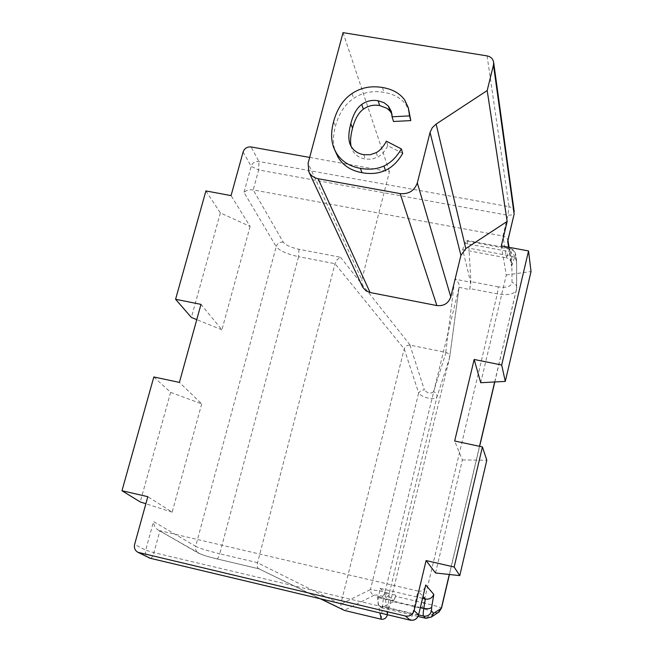 <?xml version="1.0" encoding="UTF-8"?>
<svg xmlns="http://www.w3.org/2000/svg" width="653" height="653" viewBox="0 0 653 653"><rect width="100%" height="100%" fill="white"/><g stroke="black" fill="none" stroke-linecap="round" stroke-linejoin="round"><path stroke-width="0.49" stroke-dasharray="3.27 2.45" d="M469.719 289.646L470.935 281.631L468.936 248.156L466.903 240.426L465.001 243.373L462.667 249.675L470.625 282.169L469.719 289.646L459.108 287.271C459.573 284.063 458.12 281.345 454.757 279.133L470.625 282.169M462.667 249.675L506.532 257.894L508.695 251.527L510.377 248.515L511.756 256.172L512.034 282.463C511.275 286.577 506.704 288.046 498.337 286.879L497.3 293.874L423.724 602.923C434.751 605.568 440.669 607.339 441.477 608.245M320.835 598.899L258.719 568.714L257.551 567.604L256.907 565.253L335.005 263.698L337.062 259.706L340.482 257.241L298.96 249.291C290.911 247.511 285.688 245.144 283.288 242.198L253.201 189.909L258.661 169.96L507.895 215.278L502.932 236.027L253.201 189.909C249.519 189.362 246.45 190.186 244.002 192.39L276.195 246.638L195.671 546.357L153.52 521.592L145.668 550.144L134.608 544.463M387.351 614.734L449.599 357.811C449.819 355.159 448.644 353.346 446.056 352.4L409.962 345.127C407.186 345.037 405.268 346.294 404.199 348.898L340.752 604.229L341.176 607.747L343.519 610.114M446.056 352.4L433.527 391.727C436.114 392.747 437.265 394.436 436.996 396.771C435.902 398.542 432.988 398.991 428.27 398.126C423.454 396.991 420.254 395.269 418.663 392.967L370.455 589.553L381.205 591.21C386.029 592.377 388.682 593.291 389.139 593.944L436.996 396.771L449.542 358.064L459.035 287.581L384.829 592.597L387.156 614.685M422.589 598.344L380.022 588.353L378.585 597.634C377.932 602.099 377.916 604.686 378.544 605.396L381.458 607.772L393.506 601.699L395.832 595.185L384.829 592.597C383.964 595.797 381.581 597.209 377.671 596.834L393.653 600.597L377.671 596.834M395.832 595.185C394.951 598.63 394.224 600.434 393.653 600.597M380.022 588.353L393.588 600.564M150.508 558.339C151.716 558.062 152.859 556.152 153.912 552.618L159.912 530.709L418.018 591.079L412.549 613.942L153.912 552.618L145.668 550.144C144.966 553.548 146.043 556.103 148.892 557.793M425.258 586.908C423.585 590.336 421.177 591.724 418.018 591.079L423.038 596.491M435.527 572.983L462.373 459.949L454.668 441.02M480.714 382.723L506.295 275.011L501.324 245.879M494.664 381.972L516.629 288.822L516.654 261.714L516.547 289.736C514.654 294.176 508.238 295.556 497.3 293.874L469.972 288.618M381.458 607.772L418.083 616.456M516.654 261.714L515.356 258.204L512.279 256.286L468.936 248.156M508.605 247.234L511.601 266.293L511.625 263.616C510.85 260.351 509.152 258.449 506.532 257.894L502.932 236.027L506.655 237.676L507.912 240.165M402.697 153.398L387.841 145.701C384.952 151.194 381.589 154.998 377.752 157.095L371.745 159.185L365.378 159.112C359.411 158.042 355.126 155.088 352.514 150.263L351.077 146.272M391.898 113.957L393.49 121.491M409.611 112.463L406.084 104.855C401.252 98.203 393.873 94.04 383.948 92.359C372.561 90.465 362.472 92.473 353.689 98.374C344.898 104.268 338.793 113.638 335.373 126.478C332.679 136.624 332.85 145.448 335.887 152.933M309.669 157.43L389.457 171.698L361.803 279.631L308.11 163.25M362.423 286.643L361.803 279.631M343.029 32.65L389.457 171.698M205.915 190.929L220.371 212.943L250.115 226.411L231.056 195.606M250.115 226.411L221.914 329.789L200.977 304.38M153.83 376.961L170.621 392.371L201.712 403.848L179.412 382.405M201.712 403.848L172.163 512.156L147.815 496.672M283.288 242.198C279.794 241.879 277.427 243.357 276.195 246.638C279.672 250.801 287.132 254.156 298.584 256.686L219.743 553.785L257.192 562.592L340.752 604.229L370.455 589.553C370.373 592.344 371.598 594.246 374.128 595.242C378.34 594.646 381.45 595.381 383.466 597.446C386.315 597.715 388.209 596.548 389.139 593.944L387.221 615.289M259.486 568.926L216.747 558.846C208.421 556.813 202.789 555.091 199.851 553.671L158.173 530.007C155.39 528.359 153.839 525.551 153.52 521.592M220.371 212.943L191.386 317.464M221.914 329.789L196.765 319.635M170.621 392.371L140.24 501.953M172.163 512.156L145.864 503.749M506.295 275.011L531.028 271.55M462.373 459.949L486.812 460.218M387.841 145.701L386.38 141.17M340.482 257.241L410.239 345.168M445.779 352.326L454.757 279.133M438.196 612.538L433.829 613.102C434.294 612.073 430.27 610.49 421.765 608.367L423.724 602.923L395.563 596.295M377.23 596.703L379.915 612.963M479.506 446.309L449.288 574.485M511.601 266.293L514.54 257.511L515.519 256.335L516.49 262.988M393.506 601.699L421.765 608.367M378.585 597.634L420.41 607.502M418.646 614.906L378.544 605.396M433.829 613.102L425.797 618.293M516.784 287.573C516.547 284.904 514.964 283.198 512.034 282.463M498.337 286.879L470.935 281.631M467.311 241.153L511.74 249.519L514.939 252.205L515.519 256.335M514.54 257.511C514.425 254.531 512.483 252.531 508.695 251.527L465.001 243.373M514.238 211.89C513.691 209.099 511.952 207.36 509.03 206.683L507.895 215.278L513.993 214.674M487.089 55.897L509.03 206.683L258.947 161.495C255.119 161.185 252.523 162.801 251.16 166.368L258.661 169.96L258.947 161.495L251.095 146.949M243.128 151.937L251.16 166.368L244.002 192.39M216.747 558.846L216.853 558.886C217.808 558.821 218.771 557.115 219.743 553.785C207.915 550.895 199.891 548.422 195.671 546.357C195.067 549.263 195.949 551.499 198.324 553.075L199.851 553.671M298.96 249.291L298.584 256.686L335.005 263.698L404.199 348.898L418.663 392.967L420.916 390.551L424.36 389.825L409.962 345.127M381.238 619.224L383.466 597.446M374.128 595.242L344.213 610.384M433.527 391.727C430.572 394.118 427.519 393.49 424.36 389.825M418.565 614.963L412.549 613.942C411.627 617.632 410.859 619.705 410.231 620.154M376.218 152.647L377.752 157.095M333.552 121.85L335.373 126.478M352 93.559L353.689 98.374M382.47 87.494L383.948 92.359M404.762 100.056L406.084 104.855M350.808 145.782L352.514 150.263M363.762 154.679L365.378 159.112M459.108 287.271L449.599 357.811M449.435 574.501L479.637 446.342M494.811 381.964L516.784 287.647M516.596 260.922L515.617 254.172C514.89 251.258 513.152 249.373 510.385 248.524L466.903 240.426M507.879 239.708L507.961 240.206M509.071 247.324L511.625 263.616M158.173 530.007L198.324 553.075C202.152 554.936 208.323 556.87 216.853 558.886L259.217 568.885M258.719 568.714L320.264 598.76M391.359 111.5L392.779 116.218M350.065 144.158L351.779 148.647"/><path stroke-width="0.98" d="M379.915 612.963L381.238 619.224C384.201 619.542 386.201 618.228 387.221 615.289L387.351 614.734M422.589 598.344L425.356 598.997C429.209 599.683 432.033 598.156 433.812 594.418L425.723 584.974L425.258 586.908M380.944 619.158L344.498 610.457L320.835 598.899M139.252 552.789L150.223 558.274L137.889 552.291L405.415 616.032C409.774 616.612 412.68 614.8 414.133 610.604L426.091 560.568L435.527 572.983L459.761 575.62L486.812 460.218L482.42 446.93L454.161 567.008L426.091 560.568M482.42 446.93L454.668 441.02L474.168 359.468L480.714 382.723L505.283 381.409L531.028 271.55L528.538 250.94L501.692 365.019L474.168 359.468M528.538 250.94L501.324 245.879L507.169 221.424L487.187 90.555L436.131 124.07L432.262 127.735L430.058 132.412L417.324 182.873C414.459 190.758 408.729 194.333 400.142 193.614L318.125 178.726C313.783 177.828 310.673 175.502 308.804 171.731L308.11 163.25L343.029 32.65L487.089 55.897C490.77 56.68 492.95 58.786 493.627 62.223L493.48 64.957L487.187 90.555M438.196 612.538L441.477 608.245L433.633 613.306L431.249 617.093L425.797 618.293L423.487 616.048C422.989 615.371 423.103 612.792 423.813 608.302L425.356 598.997L423.038 596.491M418.083 616.456L425.797 618.293M507.912 240.165L514.123 214.102L493.48 64.957M351.077 146.272C350.09 141.685 350.571 135.677 352.522 128.241C354.93 119.034 358.546 112.683 363.362 109.198C368.186 105.737 373.622 104.521 379.654 105.533L386.862 108.267L389.865 110.912L391.898 113.957M393.49 121.491L410.827 120.593L408.305 107.704L409.537 115.891L392.069 116.805L393.49 121.491M334.058 148.476L338.083 157.283C343.168 165.584 351.151 170.719 362.023 172.694C370.806 174.286 378.601 173.51 385.425 170.368C392.249 167.184 398.004 161.528 402.697 153.398L401.334 148.908C396.608 157.095 390.812 162.793 383.94 166.001C377.067 169.16 369.214 169.943 360.374 168.352C349.42 166.368 341.388 161.201 336.279 152.851L334.058 148.476C331.006 140.942 330.834 132.069 333.552 121.85C337.005 108.929 343.151 99.493 352 93.559C360.848 87.616 371.01 85.6 382.47 87.494C392.461 89.175 399.897 93.363 404.762 100.056L408.305 107.704M318.125 178.726L370.071 292.511L436.881 305.571C443.86 306.241 448.489 303.351 450.782 296.886L460.912 255.405L465.809 248.573L507.169 221.424M370.071 292.511L366.08 290.879L362.741 287.271L308.804 171.731M137.889 552.291C134.975 550.561 133.881 547.949 134.608 544.463L147.815 496.672L121.972 490.738L153.83 376.961L179.412 382.405L200.977 304.38L175.584 299.262L205.915 190.929L231.056 195.606L243.128 151.937C244.532 148.296 247.185 146.639 251.095 146.949L309.669 157.43M320.264 598.76L344.498 610.457M196.765 319.635L191.386 317.464L175.584 299.262M145.864 503.749L140.24 501.953L121.972 490.738M505.283 381.409L501.692 365.019M459.761 575.62L454.161 567.008M392.069 116.805L391.359 111.5L388.429 106.161L383.988 102.66L378.144 100.758C372.071 99.729 366.602 100.962 361.738 104.447C356.889 107.965 353.249 114.357 350.816 123.621C348.49 132.477 348.237 139.318 350.065 144.158L350.808 145.782C353.436 150.639 357.754 153.602 363.762 154.679L370.169 154.753L376.218 152.647C380.079 150.533 383.466 146.705 386.38 141.17L401.334 148.908M410.827 120.593L409.537 115.891M387.156 614.685L387.221 615.289M494.664 381.972L479.506 446.309M449.288 574.485L441.306 608.343L439.069 611.967L431.249 617.093M420.41 607.502L423.813 608.302C427.846 609.078 430.466 608.702 431.682 607.192L431.494 611.069L433.633 613.306M431.682 607.192L433.812 594.418M414.133 610.604L418.606 614.832L425.723 584.974M508.605 247.234L507.659 241.235M431.494 611.069C430.164 614.922 427.495 616.587 423.487 616.048L418.565 614.963M513.993 214.674L507.83 240.769M436.131 124.07L465.809 248.573M460.912 255.405L430.058 132.412M410.231 620.154L405.415 616.032M418.646 614.906C417.243 618.987 414.41 620.742 410.157 620.154L150.223 558.274L410.1 620.13C414.353 620.693 417.185 618.93 418.606 614.832L425.568 585.847M148.892 557.793L150.508 558.339M436.881 305.571L400.142 193.614M417.324 182.873L450.782 296.886M383.94 166.001L385.425 170.368M360.374 168.352L362.023 172.694M336.279 152.851L338.083 157.283M388.429 106.161L389.865 110.912M378.144 100.758L379.654 105.533M361.738 104.447L363.362 109.198M350.816 123.621L352.522 128.241M441.477 608.245L449.435 574.501M479.637 446.342L494.811 381.964M507.961 240.206L509.071 247.324M493.627 62.223L514.238 211.89"/></g></svg>
